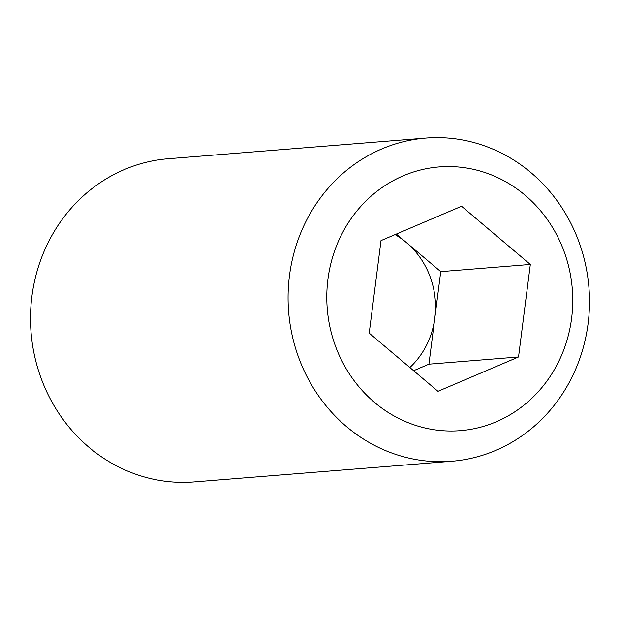 <?xml version="1.0" encoding="UTF-8"?>
<svg xmlns="http://www.w3.org/2000/svg" width="620" height="620" viewBox="0 0 620 620"><rect width="100%" height="100%" fill="white"/><g stroke="black" fill="none" stroke-linecap="round" stroke-linejoin="round"><path stroke-width="0.93" d="M299.243 359.143A162.115 150.637 85.4 0 0 451.74 461.264A162.115 150.637 85.4 0 0 578.313 240.188A162.115 150.637 85.4 0 0 425.816 138.074A162.115 150.637 85.4 0 0 299.243 359.143M335.908 347.324A132.285 122.915 85.4 0 0 496.248 421.786A132.285 122.915 85.4 0 0 563.626 250.255A132.285 122.915 85.4 0 0 403.295 175.786A132.285 122.915 85.4 0 0 335.908 347.324M425.816 138.074L168.26 158.736A162.115 150.637 85.4 0 0 41.687 379.812A162.115 150.637 85.4 0 0 194.184 481.926L451.74 461.264M395.056 234.6A81.057 75.315 -94.6 0 1 406.356 242.536A81.057 75.315 -94.6 0 1 434.829 317.905A81.057 75.315 -94.6 0 1 409.851 367.521M413.61 370.706L428.932 364.173L440.735 271.637L396.335 234.058M369.21 333.126L381.013 240.591L461.567 206.251L530.325 264.446L518.529 356.981L437.968 391.321L369.21 333.126M518.529 356.981L428.932 364.173M530.325 264.446L440.735 271.637"/></g></svg>

